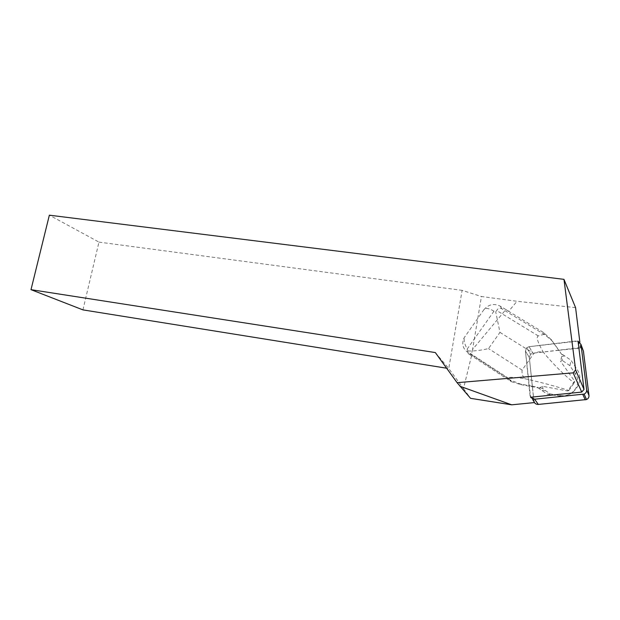 <?xml version="1.0" encoding="UTF-8"?>
<svg xmlns="http://www.w3.org/2000/svg" width="620" height="620" viewBox="0 0 620 620"><rect width="100%" height="100%" fill="white"/><g stroke="black" fill="none" stroke-linecap="round" stroke-linejoin="round"><path stroke-width="0.46" stroke-dasharray="3.1 2.33" d="M508.648 311.325L505.866 309.558L472.587 349.471L481.438 296.515L517.018 301.281L508.648 311.325L543.678 332.591L551.475 339.845L558.899 350.269L580.599 348.06L579.87 342.201M575.577 307.636L517.018 301.281M578.042 341.139L529.1 346.681L526.713 347.766L525.427 351.036L530.038 395.622L533.929 401.008L534.456 402.582L530.581 397.234L525.427 351.036L526.713 347.766L529.1 346.681L576.251 341L578.042 341.139L580.599 348.06M82.933 309.884L98.968 242.11L49.36 215.179M471.525 355.849L463.496 388.538L448.764 368.551L462.117 290.346L481.438 296.515M435.325 352.571L448.764 368.551L446.64 368.21M98.968 242.11L462.117 290.346M472.587 349.471L471.316 354.656L471.673 354.935M463.496 388.538L470.549 398.327M472.068 355.198L510.183 379.998L520.304 383.997L532.379 386.26L533.929 401.008M558.899 350.269L532.882 353.199L530.557 354.253L532.882 353.199L578.809 347.797C581.343 347.735 582.878 348.851 583.42 351.153M533.859 400.915L529.31 357.438L525.427 351.036L529.31 357.438L530.557 354.253L529.31 357.438L532.379 386.26M561.72 356.469L560.503 361.212L562.317 360.437L561.72 356.469L564.65 355.896L561.673 354.408L551.816 340.566L544.693 334.668L543.678 332.591M544.693 334.668L501.929 308.853C499.736 307.551 498.007 308.109 496.744 310.543L495.698 311.767L493.985 311.17C488.893 308.14 485.499 307.683 483.802 309.814L463.977 338.032C461.443 344.325 462.985 349.285 468.611 352.896L471.316 354.656M505.866 309.558L500.34 306.203C494.016 303.149 488.498 304.35 483.802 309.814M510.183 379.998L511.477 381.695L510.748 381.331L470.503 355.121L468.611 352.896M551.816 340.566L551.475 339.845M511.477 381.695L520.73 384.586L520.304 383.997M561.673 354.408L558.845 350.145M520.73 384.586L538.082 387.841L537.633 387.151L539.609 388.887L539.547 387.686L542.779 386.338L567.718 390.988L574.647 381.161L560.503 361.212M532.309 386.151L537.633 387.151M510.748 381.331L508.392 378.208C507.757 376.882 513.197 377.038 524.706 378.673C522.528 376.115 521.66 373.256 522.11 370.086L533.82 353.509C536.765 351.873 539.942 351.455 543.353 352.261C537.656 342.403 535.967 336.954 538.269 335.916L543.911 334.374M574.647 381.161L574.143 382.997C563.65 374.55 553.381 364.304 543.353 352.261M538.082 387.841L547.142 394.134L558.45 395.847C573.268 398.753 585.606 381.238 577.05 369.458L571.028 360.274L561.302 353.601M524.706 378.673C540.725 382.253 555.442 386.19 568.865 390.484L567.718 390.988M493.985 311.17L467.139 349.099C464.837 344.488 463.861 340.899 464.21 338.311L464.892 336.505M467.139 349.099L467.914 350.974L467.589 351.679L508.392 378.208M470.503 355.121C467.604 353.392 466.628 352.245 467.589 351.679M568.865 390.484L574.143 382.997M467.914 350.974C473.835 351.222 480.694 350.432 488.506 348.595L499.968 332.39L495.698 311.767M542.779 386.338L542.725 388.593L550.134 393.925L560.558 395.498C572.485 397.823 582.389 383.764 575.523 374.263L569.935 365.699L571.028 360.274M569.935 365.699L562.317 360.437M542.725 388.593L539.547 387.686M545.158 390.724L541.291 390.368M550.134 393.925L547.142 394.134M530.581 397.234L530.038 395.622L532.347 398.823M529.1 346.681L532.882 353.199L529.1 346.681M501.929 308.853L500.34 306.203M522.11 370.086L488.506 348.595M499.968 332.39L533.82 353.509M538.269 335.916L496.744 310.543M560.558 395.498L558.45 395.847M575.523 374.263L577.05 369.458M526.713 347.766L530.557 354.253L526.713 347.766"/><path stroke-width="0.93" d="M563.968 279.356L49.36 215.179L31 289.664L435.325 352.571L457.103 382.679L573.144 372.86L575.631 369.915L563.968 279.356L575.577 307.636L579.87 342.201M575.631 369.915L584.009 389.414L578.042 341.139L580.979 344.425L583.42 351.153L588.969 395.459C589.093 397.335 588.271 398.691 586.505 399.543L538.323 404.426C535.835 404.426 534.347 403.256 533.859 400.915L532.347 398.823M31 289.664L82.933 309.884L446.64 368.21M534.448 402.582L511.702 404.821L470.549 398.327L457.103 382.679M580.979 344.425L586.652 389.895C586.768 391.817 585.923 393.212 584.11 394.088L534.618 399.21L530.581 397.234L581.738 392.088L584.009 389.414M581.738 392.088L573.144 372.86M460.001 386.268L511.702 404.821M534.618 399.21L538.323 404.426M582.816 394.413L585.249 399.854M586.652 389.895L588.969 395.459M584.11 394.088L586.505 399.543"/></g></svg>
